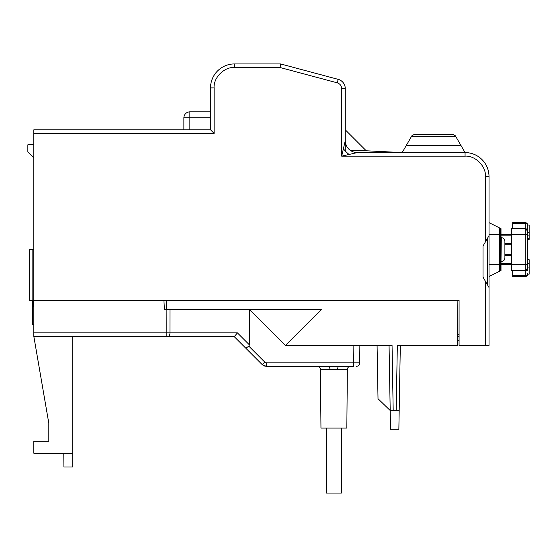 <?xml version="1.0" encoding="UTF-8"?>
<svg xmlns="http://www.w3.org/2000/svg" width="557" height="557" viewBox="0 0 557 557"><rect width="100%" height="100%" fill="white"/><g stroke="black" fill="none" stroke-linecap="round" stroke-linejoin="round"><path stroke-width="0.84" d="M457.582 334.653L459.072 334.653M457.562 336.449L459.072 336.449M457.527 340.64L459.072 340.64M457.875 300.508L457.485 345.431L397.329 345.431L396.187 410.711L397.329 345.431M166.202 300.508L166.278 309.497L249.452 309.497L285.386 345.431L391.933 345.431M393.193 410.711L399.181 410.711L398.861 429.28L390.527 429.28L389.058 345.431L390.199 410.711L393.193 410.711L392.051 345.431M400.323 345.431L399.181 410.711L400.323 345.431M249.452 309.497L321.326 309.497L285.386 345.431M377.082 345.431L378.015 398.735L390.192 410.502M29.646 249.599L32.842 249.599L32.842 300.508L29.646 300.508L29.646 249.599M485.426 345.431L485.426 281.299L489.025 287.523L489.025 345.431L459.072 345.431L459.072 300.508L33.838 300.508L33.838 129.816L210.525 129.816L214.118 133.408L33.838 133.408M32.842 300.508L33.524 300.508L33.58 306.984M485.426 281.299L483.03 277.149L483.03 246.006L489.025 235.632L489.025 176.534A23.958 23.958 0 0 0 465.067 152.576L465.067 156.169L341.685 156.169L357.26 152.576L465.067 152.576L402.175 152.576L406.171 145.662L461.071 145.662L465.067 152.576M485.426 241.856L485.426 176.534C486.303 166.418 475.184 155.292 465.067 156.169M234.476 67.529L234.476 63.937L280.596 63.937L280.122 67.529L234.476 67.529C224.367 66.652 213.234 77.771 214.118 87.895L214.118 133.408M210.525 87.895L210.525 129.816L210.525 86.697L210.525 87.895L214.118 87.895M33.838 144.792L27.85 144.792L27.85 151.977L33.838 157.965M33.838 249.599L32.842 249.599M341.685 88.619C341.497 85.701 340.014 83.773 337.25 82.833L338.176 79.366A9.58 9.58 0 0 1 345.277 88.619L345.277 140.601L341.685 156.169L341.685 88.619L345.277 88.619A9.58 9.58 0 0 0 338.176 79.366L280.596 63.937L234.476 63.937A23.958 23.958 0 0 0 210.553 86.697L210.88 83.78M210.936 83.473L210.553 86.697M350.952 150.78L366.241 150.78L402.175 152.576M485.426 176.534L489.025 176.534L489.025 345.431M183.873 129.816L183.873 117.84L210.525 117.84M211.354 81.642L212.189 79.108M343.391 148.789A11.976 4.261 -135 0 0 349.072 154.463M210.525 111.853L189.86 111.853A5.988 5.988 0 0 0 183.873 117.84A5.988 5.988 0 0 1 189.86 111.853L189.86 129.816M402.175 156.169L341.685 156.169M455.382 135.804L453.307 134.606L455.696 136.354L411.546 136.354L411.86 135.804L406.171 145.662M461.071 145.662L455.696 136.354M413.935 134.606L411.86 135.804L413.935 134.606L453.307 134.606M345.277 89.433L345.277 150.78M366.241 150.78L345.277 129.816M341.385 428.082L341.385 493.063L326.416 493.063L326.416 428.082M501.3 261.581C503.465 261.351 504.663 260.154 504.893 257.988L504.893 241.216C504.663 239.05 503.465 237.853 501.3 237.623L501.001 261.581M489.025 252.676L489.025 252.21M512.677 270.563L512.677 275.75L525.258 275.75L525.258 270.563L527.653 268.168L527.653 264.575L525.258 264.575L525.258 270.563L511.479 270.563L511.479 264.575L525.258 264.575L525.258 234.629L511.479 234.629L511.479 228.642L525.258 228.642L527.653 231.037L527.653 268.216M503.695 234.629L511.479 234.629L511.479 264.575L501.001 264.575L501.001 270.563L500.485 270.563L500.485 264.575L499.678 264.575L499.678 234.629L489.025 234.629M527.653 268.168A2.395 2.395 0 0 1 525.258 270.563A2.395 2.395 0 0 0 527.653 268.168L527.653 270.528M511.479 234.629L501.001 234.629L501.001 264.575L500.485 264.575L500.485 228.642A2.395 2.395 0 0 0 499.678 227.98L499.678 234.629L501.001 234.629L501.001 228.642L500.485 228.642M511.479 243.611L504.893 243.611M504.893 255.593L511.479 255.593M527.653 240.54L527.653 239.419L529.15 239.419L529.15 232.234L527.653 232.234L527.653 225.049L527.653 234.629L525.258 234.629L525.258 223.454L512.677 223.454L512.677 228.642M529.15 232.234L529.15 225.049L527.653 225.049A2.395 2.395 0 0 0 525.258 222.647L512.677 222.647L525.258 222.647L525.258 223.454A2.395 2.075 0 0 1 527.653 225.529M512.677 275.75L512.677 276.55L525.258 276.55A2.395 2.395 0 0 0 527.653 274.155L529.15 274.155L529.15 259.694L527.653 259.694L527.653 263.364L529.15 263.364M512.677 223.454L512.677 222.647M527.653 231.037A2.395 2.395 0 0 0 525.258 228.642A2.395 2.395 0 0 1 527.653 231.037L527.653 228.676M527.653 246.138L527.653 248.986M527.653 267.061L529.15 267.061M527.653 235.869L529.15 235.869M527.653 238.8L529.15 238.8M527.653 239.315L529.15 239.315M527.653 239.419L529.15 239.419L527.653 239.419M529.15 271.9L529.15 273.327M527.653 254.208L527.653 250.372M163.208 336.449L234.42 336.449L237.421 332.884L249.341 344.804L248.854 346.196L264.784 362.127L266.483 362.83L353.723 362.83L353.723 366.395L350.346 366.395C348.55 366.576 347.554 367.571 347.352 369.361L346.837 428.082L320.964 428.082L320.449 369.361C320.247 367.571 319.252 366.576 317.455 366.395L266.483 366.395L329.264 366.395L330.106 369.361L337.695 369.361A2.994 0.842 90 0 1 338.538 366.395L353.723 366.395M342.673 366.395L352.887 366.395L342.673 366.395M248.854 346.196L245.783 348.174L234.051 336.449L262.243 364.64L266.483 366.395L317.455 366.395L266.483 366.395L264.192 365.935L262.243 364.64L264.192 365.935L266.483 366.395L264.192 365.935L266.483 366.395L266.483 362.83M338.538 366.395L329.264 366.395M264.784 362.127L262.243 364.64L263.447 365.566M266.483 366.395L262.243 364.64L248.589 350.98L249.647 351.418M359.864 345.431L359.711 362.83A3.593 3.593 0 0 1 356.118 366.395A3.593 3.593 0 0 0 359.711 362.83L353.723 362.83L353.869 345.431M251.207 311.252L249.432 310.019L249.341 344.804M33.838 300.508L33.838 336.449L168.082 336.449A3.593 1.88 -90 0 0 169.962 332.884L237.421 332.884M249.432 310.019L246.974 309.497L234.017 309.497M246.974 309.497L164.406 309.497L163.932 300.508M33.838 336.449L48.814 423.292L48.814 441.255L33.838 441.255L33.838 453.238L72.772 453.238L72.772 336.449M63.783 453.238L63.909 467.01L72.772 467.01L72.772 453.238M48.814 441.255L48.814 423.292L34.172 338.364M33.733 324.466L32.55 324.466L32.341 300.508M488.942 174.592L488.705 172.635M488.252 170.498L488.955 174.738L488.162 170.15M488.127 170.01L487.18 167.288L488.127 170.024M487.667 168.562L487.995 169.558M487.967 169.474L487.368 167.754M489.025 222.647L499.678 227.98M489.025 264.575L499.678 264.575L499.678 271.224L489.025 276.55M483.03 277.149L483.03 246.006M499.678 271.224A2.395 2.395 0 0 0 500.485 270.563M503.695 264.575L511.479 264.575M337.25 82.833L280.122 67.529M345.277 140.601A11.976 11.976 -135 0 0 357.26 152.576M511.479 235.827L501.001 235.827M511.479 244.808L504.893 244.808M504.893 254.396L511.479 254.396M511.479 263.377L501.001 263.377M527.653 273.675A2.395 2.075 180 0 1 525.258 275.75L525.258 276.55M337.695 369.361L347.352 369.361L346.837 428.082M330.106 369.361L320.449 369.361L320.964 428.082M170.017 309.497L169.962 332.884L166.822 332.884L166.822 336.449M33.81 332.884L166.822 332.884L166.884 309.497M487.528 238.229L487.528 284.933M488.865 173.749L488.99 175.302"/></g></svg>
